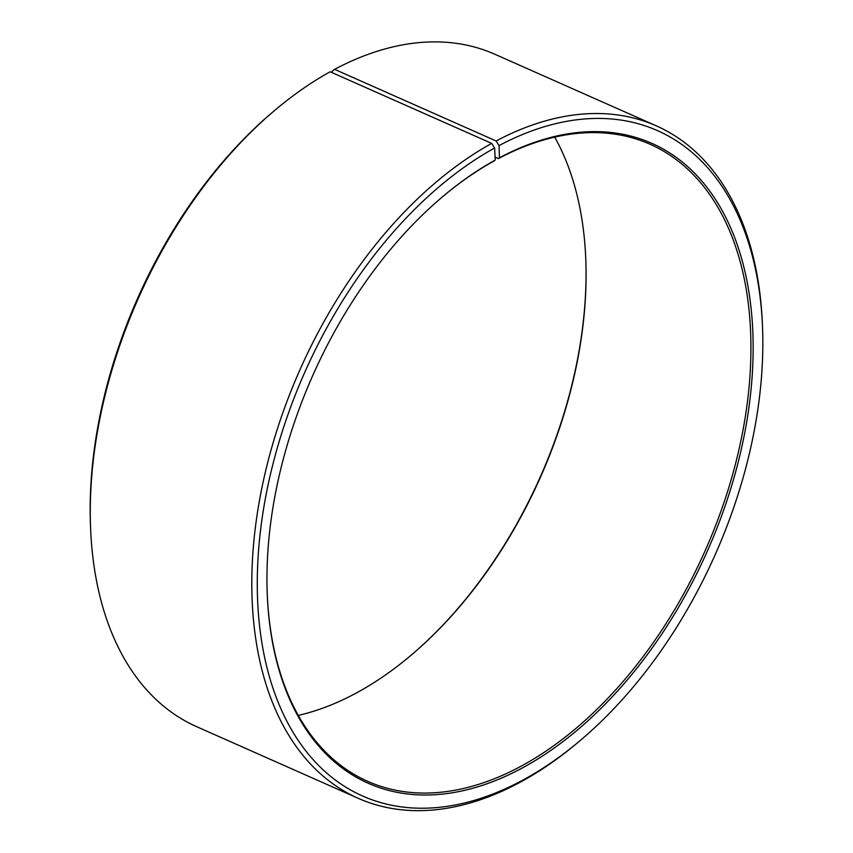 <?xml version="1.0" encoding="UTF-8"?>
<svg xmlns="http://www.w3.org/2000/svg" width="853" height="853" viewBox="0 0 853 853"><rect width="100%" height="100%" fill="white"/><g stroke="black" fill="none" stroke-linecap="round" stroke-linejoin="round"><path stroke-width="1.28" d="M331.966 72.58L331.934 71.492L334.6 69.349L496.137 140.98L499.037 145.596L499.453 157.762L498.387 158.615L495.081 157.155M498.387 158.615A348.429 214.988 -66.1 0 1 650.178 144.306A348.429 214.988 -66.1 0 1 705.474 549.972A348.429 214.988 -66.1 0 1 367.696 781.337A348.429 214.988 -66.1 0 1 267.192 592.707M442.899 196.467A348.429 214.988 -66.1 0 1 494.175 160.908L495.22 160.065A349.975 215.948 -66.1 0 0 443.304 196.115A349.975 215.948 -66.1 0 0 267.213 593.24A349.975 215.948 -66.1 0 0 521.108 768.628A349.975 215.948 -66.1 0 0 752.911 333.971A349.975 215.948 -66.1 0 0 499.453 157.762M554.717 137.12A348.429 214.988 -66.1 0 1 585.83 260.368A348.429 214.988 -66.1 0 1 410.506 655.733A348.429 214.988 -66.1 0 1 298.283 715.411M585.808 259.834A349.975 215.948 -66.1 0 1 410.101 656.074M499.037 145.596A363.911 224.552 -66.1 0 1 762.561 328.213A363.911 224.552 -66.1 0 1 579.454 741.161L577.406 742.878A367.782 226.941 -66.1 0 1 358.185 798.301L196.648 726.671A367.782 226.941 -66.1 0 1 90.546 526.994L90.439 524.318A363.911 224.552 -66.1 0 1 273.546 111.38L275.594 109.664A367.782 226.941 -66.1 0 1 330.143 71.769L491.68 143.4L494.633 147.985L495.22 160.065M334.6 69.349A367.782 226.941 -66.1 0 1 494.815 54.24L656.352 125.871A367.782 226.941 -66.1 0 1 762.454 325.547L762.561 328.213M90.546 526.994A367.782 226.941 -66.1 0 1 275.594 109.664M496.137 140.98A367.782 226.941 -66.1 0 1 656.352 125.871M358.185 798.301A367.782 226.941 -66.1 0 1 261.818 488.204A367.782 226.941 -66.1 0 1 491.68 143.4M579.454 741.161A363.911 224.552 -66.1 0 1 260.901 636.381A363.911 224.552 -66.1 0 1 494.633 147.985"/></g></svg>
